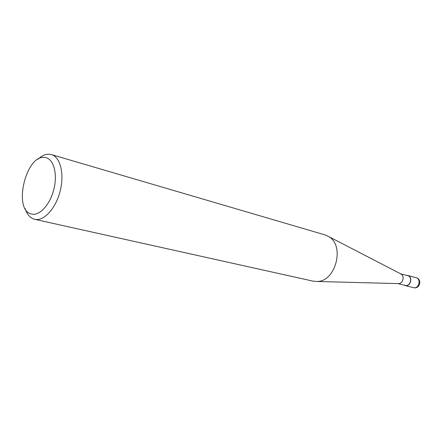 <?xml version="1.0" encoding="UTF-8"?>
<svg xmlns="http://www.w3.org/2000/svg" width="442" height="442" viewBox="0 0 442 442"><rect width="100%" height="100%" fill="white"/><g stroke="black" fill="none" stroke-linecap="round" stroke-linejoin="round"><path stroke-width="0.66" d="M25.15 208.624C27.111 214.563 30.249 218.116 34.564 219.282L34.719 219.32C43.752 221.525 55.686 208.696 60.095 191.336C64.62 174.015 60.366 157.009 51.394 154.584L49.952 154.275C45.962 153.833 41.929 155.518 37.846 159.324M31.691 214.055C12.42 210.718 25.979 153.661 45.084 157.496C53.36 158.457 57.758 173.082 54.018 188.646C50.399 204.237 39.725 216.116 31.691 214.055M51.394 154.584L325.003 234.901L328.572 236.503C345.174 245.288 335.771 281.797 316.991 281.471L313.091 281.151L34.719 219.32M398.104 283.604L398.634 283.62C402.927 283.67 404.883 276.084 401.098 274.057L400.623 273.813C405.176 275.465 402.889 284.355 398.104 283.604M405.082 285.377L405.297 285.433C410.485 286.825 412.955 276.786 407.701 275.659L400.469 273.731M404.093 285.134L405.259 285.604C410.629 287.046 413.187 276.659 407.751 275.488L406.607 275.366M405.148 285.576L413.624 287.681C419.928 289.328 422.403 279.123 416.044 277.698C421.453 278.863 418.933 289.107 413.59 287.676L413.375 287.62M401.098 274.057L328.572 236.503M398.634 283.62L316.991 281.471M397.927 283.598L405.192 285.405M407.751 275.488L416.044 277.698"/></g></svg>
